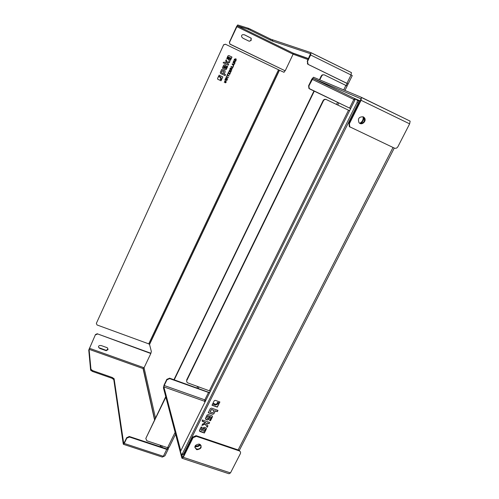 <?xml version="1.0" encoding="UTF-8"?>
<svg xmlns="http://www.w3.org/2000/svg" width="499" height="499" viewBox="0 0 499 499"><rect width="100%" height="100%" fill="white"/><g stroke="black" fill="none" stroke-linecap="round" stroke-linejoin="round"><path stroke-width="0.75" d="M346.088 85.472L347.185 83.52L308.151 64.415L307.509 61.477L310.621 54.99L311.014 52.669L270.739 39.172L270.315 40.07L272.448 41.043L272.872 40.145M307.509 61.477L307.478 63.891L308.151 64.415M307.203 61.365L310.509 53.724L272.448 41.043M168.506 447.84L168.325 448.95L166.735 449.374L129.515 437.043L129.428 436.531L166.61 448.857L167.408 448.645L167.545 447.665M129.428 436.531L126.715 437.629L123.908 443.355M168.069 449.462L164.919 455.849L162.306 457.078L123.609 444.372M311.058 52.694L351.39 72.586L351.078 74.906L346.936 83.327L348.127 83.982L347.042 85.953M310.621 54.99L352.269 75.586L348.146 83.944M311.145 52.8L351.452 72.617M346.936 83.327L308.457 64.533M292.95 53.062L293.1 54.198L285.203 70.821L229.796 43.999L229.54 42.321L237.312 25.811L292.95 53.062L308.532 58.595M285.203 70.821L230.214 44.311M279.477 70.253L284.018 72.299L284.979 70.721M89.084 349.319L90.961 369.297L90.612 370.058L88.753 350.049L95.49 334.511L89.084 349.319L143.045 368.555L144.061 367.763L150.829 353.523L151.353 351.483L149.55 344.46L148.727 343.861L97.049 324.968L96.344 323.364L223.564 44.954L225.436 44.236L279.315 70.166L149.444 344.291M150.742 353.186L97.286 333.8L95.49 334.511M150.829 353.523L97.286 333.8M126.715 437.629L126.796 438.141L129.515 437.043M126.796 438.141L124.251 443.455L123.272 444.141L113.778 379.62L114.134 378.866L112.387 377.525L112.038 378.279L113.778 379.62M112.038 378.279L92.34 371.399L92.689 370.638L90.961 369.297M92.689 370.638L112.387 377.525M114.134 378.866L123.683 443.28M98.883 347.678L106.231 350.373L107.99 349.019L108.04 349.356L106.281 350.716L100 348.502L98.883 347.678C98.147 346.568 98.478 345.844 99.887 345.495L101.334 345.601L107.335 347.753L108.04 349.356M90.612 370.058L92.34 371.399M270.315 40.07L249.955 30.083L250.373 29.173L248.695 28.387L237.705 24.95L236.563 26.553L229.372 42.253L230.045 44.236M249.207 41.255L243.032 38.255L241.865 37.144C241.204 35.76 241.61 34.918 243.082 34.624L244.597 34.849L251.222 38.211L251.116 40.525L249.207 41.255L250.928 40.456L251.034 38.142L244.36 34.755M248.265 28.212L247.847 29.117L249.955 30.083M247.847 29.117L237.312 25.811M165.868 397.104L145.808 438.453L146.843 440.792L167.57 447.678L169.161 447.254L175.598 434.18M250.373 29.173L270.739 39.172M224.226 82.248L225.866 81.668L225.099 82.784C226.016 82.834 226.334 82.354 226.047 81.349L224.45 81.967L225.111 80.957L224.257 82.26L225.111 80.957M217.751 79.241L217.539 78.536L218.462 76.522L220.614 77.545M220.546 73.453L220.277 72.573L221.718 69.442L224.862 70.933M223.758 67.839L224.407 68.145L223.571 67.303L224.594 65.999L225.086 66.673L224.407 68.145M224.357 68.114L224.906 66.149M225.386 69.804L226.272 69.461L227.644 66.486L226.983 66.174L225.941 68.444L225.024 68.438L226.016 66.286L225.885 65.5L224.619 64.851L223.733 65.194L222.573 67.714L222.704 68.5L225.386 69.804M222.81 68.581L222.523 67.689L223.683 65.163L224.562 64.826L225.648 65.338M225.03 68.432L225.885 68.413L226.983 66.174M226.933 66.142L227.644 66.486M223.153 62.793L228.236 65.201L228.685 64.228L227.588 63.71L227.332 62.961L229.44 62.581L229.927 61.527L227.033 62.076L226.234 59.737L225.716 60.866L226.459 63.173L224.194 62.101L223.103 62.762L224.145 62.069L226.459 63.173M226.403 63.142L225.716 60.866M225.667 60.841L226.234 59.737M227.02 62.044L229.927 61.527M227.588 63.704L228.685 64.228M220.839 79.185L221.625 79.553L222.841 76.915L219.142 75.181L218.712 76.129L221.02 77.264L220.839 79.185L221.169 78.337L220.857 77.139M219.142 75.181L218.712 76.129M219.092 75.149L222.841 76.915M230.307 68.962L230.557 68.413L231.106 68.288L230.881 69.23L230.307 68.962L230.825 69.199L231.137 68.681M231.081 68.65L231 68.207M231.424 68.301L232.484 68.413L231.424 68.394L231.268 67.958L230.313 68.251L229.833 69.143L230.257 68.22L231.118 67.845M231.131 69.342L231.885 69.71L231.124 69.349L231.349 68.862L232.484 68.413M229.889 69.174L231.729 70.047L231.885 69.71M233.557 61.221L234.923 61.876L232.977 62.469L234.823 63.348L234.973 63.024L233.601 62.375L235.547 61.776L233.7 60.897L233.501 61.196L233.7 60.897M233.651 60.872L235.547 61.776M233.607 62.369L234.973 63.024M233.145 62.113L232.977 62.469M233.089 62.082L234.861 61.845M225.099 82.784L225.866 81.668M224.469 81.979L225.953 81.281M228.124 73.727L228.604 72.692L229.646 74.551L230.376 72.979L229.565 73.989L228.523 72.13L228.124 73.727M228.523 72.13L227.843 73.596M229.534 73.921L230.095 72.848M230.045 72.81L230.376 72.979M228.579 72.735L229.384 74.426M230.987 66.785L231.087 66.417L232.709 67.19L231.143 66.448L230.987 66.785L232.833 67.658L233.164 66.211L232.709 67.19M232.653 67.159L233.164 66.211M233.108 66.18L233.438 66.342M226.346 76.852L226.446 76.484L228.342 77.382L226.496 76.515L226.346 76.852L228.186 77.719L228.342 77.382M226.827 75.804L227.494 74.214L227.825 74.376L226.827 75.804L227.388 75.324L228.947 76.06L229.103 75.723L227.544 74.987L227.825 74.376M227.544 74.981L229.103 75.723M228.879 71.357L229.746 70.072L228.879 71.357L230.719 72.23L231.368 70.821L230.6 71.756L230.058 71.507L230.245 70.409L229.796 71.382L229.315 71.151L229.796 70.103M229.315 71.145L229.796 71.382M229.746 71.351L230.245 70.409M230.189 70.378L230.507 70.534M230.064 71.5L230.6 71.756M230.544 71.725L231.093 70.69M231.037 70.658L231.368 70.821M233.176 64.833L233.432 64.284M233.495 64.29L233.22 64.876L232.553 64.196L233.495 64.29M233.669 65.849L232.11 64.203L232.278 63.841L234.518 64.003L232.334 63.872L232.166 64.228L233.669 65.849L233.426 65.088L234.518 64.003M224.862 80.058L224.968 79.684L226.552 80.002L225.311 78.948L225.467 78.605L227.114 78.923L225.523 78.636L225.361 78.979L226.602 80.033L225.024 79.721L224.862 80.058L226.939 80.42L227.101 80.071L225.86 79.01L227.457 79.291L227.619 78.948L226.016 77.557L225.86 77.9L227.114 78.923M227.064 78.892L225.86 77.9M234.53 59.799L235.946 59.337L235.852 60.423L234.53 59.799L235.796 60.398L235.659 59.144M234.112 60.011L235.958 60.89L236.195 59.082L234.48 59.206L234.056 59.98L234.43 59.181L235.79 58.788M217.589 78.568L217.845 79.304L221.051 80.801L221.437 79.965L220.252 79.41L220.814 78.2L220.577 77.526L218.512 76.559L217.539 78.536M220.259 79.403L221.437 79.965M229.652 57.728L230.812 57.853L229.621 59.531L229.128 58.857L229.652 57.728M229.272 59.362L230.083 59.3L230.756 57.828M226.777 58.558L227.943 55.888L228.829 55.545L231.985 57.061L228.879 55.576L227.993 55.913L226.777 58.558L227.444 58.876L228.268 57.092L229.166 57.092L228.236 59.113L228.355 59.88L229.659 60.541L230.538 60.198L231.985 57.061M228.498 59.986L228.18 59.088L229.11 57.067M221.631 72.81L223.296 73.603L221.593 72.779L221.512 72.33L222.192 70.858L223.795 71.613L223.296 73.603M223.246 73.571L223.802 71.613M221.718 69.442L220.327 72.605L220.639 73.509L225.086 75.599L225.536 74.632L224.188 73.995L225.161 71.881L225.018 71.051L221.768 69.473M224.188 73.989L225.536 74.632M344.952 90.438L347.117 86.034L324.288 74.856L323.084 74.819L322.011 75.455L319.74 79.859M324.219 74.838L322.298 74.869L321.375 75.736L321.568 76.091M314.264 91.155L174.245 379.82M145.808 438.453L165.743 396.636M173.945 379.714L313.958 91.005M319.429 79.728L321.25 75.96M95.534 334.841L97.324 334.124M96.344 323.364L223.564 44.954M225.361 44.205L223.402 44.885M312.131 79.266L353.847 99.451L349.562 108.09L309.23 88.554L308.912 85.928L312.979 78.324L354.745 98.546L353.847 99.451L354.858 99.931L355.163 99.189L354.745 98.546L360.203 100.91M181.723 454.676L182.416 454.907L183.513 454.177L182.372 453.803L357.047 102.482L357.509 100.299L355.088 98.827L360.153 101.016M349.562 108.09L350.572 108.57M209.412 392.975L208.513 392.451L204.833 399.861L205.731 400.385M180.757 450.815L163.878 386.912L164.196 385.509L204.833 399.861L204.559 401.258L205.401 401.215M164.196 385.509L166.947 379.814L169.629 378.61L208.513 392.451M350.641 108.607L309.885 89.047M169.803 378.666L169.672 378.192L209.655 392.644M312.979 78.324L360.896 98.74L360.609 100.099L348.963 123.484L349.325 126.584L350.055 127.12M169.672 378.192L166.816 379.346L164.071 385.028L163.429 387.835L181.91 458.219L183.283 457.321L193.051 437.698L196.406 436.332L196.057 435.652L192.863 437.068L183.108 456.66L182.422 457.109L181.779 454.695M196.406 436.332L239.202 450.859C240.487 451.439 240.861 452.393 240.343 453.71L230.482 472.921L228.991 473.757L182.478 458.406M196.213 435.702L238.959 450.217L239.202 450.859M196.687 449.643C193.805 446.68 194.654 444.815 199.226 444.041C202.376 446.917 201.615 448.807 196.943 449.718L196.687 449.643M361.457 97.367L410.134 121.138L409.635 123.846L397.903 146.706C396.998 148.141 395.819 148.602 394.366 148.103L349.755 126.815L349.4 123.715L361.064 100.293L361.426 97.349L313.503 77.239L311.806 79.129L308.6 85.778L308.912 88.404L309.567 88.897M363.047 116.754L363.815 117.384C365.237 121.344 363.865 123.303 359.698 123.272M183.513 454.177L358.226 103.05L358.687 100.867L357.365 100.131M363.278 116.847L364.27 117.602C367.252 120.739 361.775 126.041 359.018 122.698C357.577 118.606 358.999 116.654 363.278 116.847M240.312 451.714L238.959 450.217M194.828 447.547L196.749 449.075C199.519 449.237 200.966 448.058 201.097 445.532M359.916 101.49L358.7 100.904M217.832 410.321L217.265 411.457L215.325 410.777L213.94 413.546L212.618 414.114L208.314 412.611M214.14 410.496L211.744 409.492L211.033 409.791L210.135 411.918L212.462 412.729L213.173 412.424L214.14 410.496L211.813 409.679L211.102 409.978L210.135 411.918M206.405 428.254L204.297 432.814L199.369 430.88M201.97 427.25L200.904 429.839M205.07 428.897L204.278 428.348L203.586 428.653L202.875 430.543M219.753 401.926L219.267 402.899L217.558 402.294L216.759 403.903L215.817 404.29L212.961 403.286M215.817 404.29L212.892 403.423L214.221 400.759L215.262 400.335L219.891 401.976L219.335 403.086L217.633 402.481L216.828 404.09L215.817 404.29M218.924 403.579L217.252 406.928L212.056 405.101M209.499 422.422L209.006 423.732L207.428 423.189L206.386 423.614L207.94 425.872L207.253 427.244L205.164 424.119L201.914 425.441L202.644 423.975L205.806 422.628L202.02 420.906M207.84 425.734L207.185 427.044L205.101 423.919L202.051 425.16M208.938 423.539L207.366 422.996L206.386 423.614M210.99 417.058L210.085 416.478L208.682 419.285L207.441 419.821L205.37 418.867M212.431 416.178L210.41 420.607L209.599 420.326M209.262 416.359L208.301 416.029L207.578 416.341L206.854 417.782L207.572 418.586L208.301 418.287L209.262 416.359L208.239 415.835L207.509 416.147L206.804 418.043M214.009 413.74L212.649 414.295L208.239 412.754L210.291 408.637L211.539 408.113L217.976 410.371L217.333 411.644L215.393 410.964L213.94 413.546M204.378 428.554L203.648 428.847L202.925 430.306L203.18 430.93L204.128 431.255L205.083 429.346L204.309 428.354M203.099 427.805L204.291 427.287L205.937 427.855L206.393 428.959L204.365 433.013L199.906 431.492L199.444 430.388L201.147 426.969L202.107 427.3L200.954 429.608L201.209 430.219L201.789 430.419L203.099 427.805M217.932 403.229L219.067 403.629L217.321 407.122L211.988 405.244L212.611 403.99L215.618 405.051L217.389 404.309L217.932 403.229M205.806 422.628L202.55 421.505L202.326 419.94L209.636 422.472L209.006 423.732M210.41 420.607L209.524 420.47L211.008 417.501L210.753 416.877L210.154 416.671L208.75 419.478L207.509 420.015L205.906 419.459L205.451 418.349L207.097 415.049L208.333 414.526L211.963 415.786L212.418 416.914L210.472 420.8M349.525 110.678L326.109 99.463L349.593 110.716M326.109 99.463C324.843 99.02 323.832 99.413 323.078 100.648L323.414 100.81L186.732 380.612L186.757 381.91L187.649 382.852L210.316 391.154M323.414 100.81C324.163 99.575 325.173 99.182 326.446 99.625M184.493 452.213L185.204 452.45M180.788 450.803L180.463 451.464L181.274 454.527L182.372 453.803M200.548 444.765C199.02 446.412 197.161 447.029 194.972 446.611L194.859 446.586M195.04 446.031L197.76 445.85L200.093 444.409M363.584 117.146C363.877 119.928 362.792 122.03 360.34 123.453M359.76 123.297C362.361 121.856 363.472 119.679 363.104 116.772M323.078 100.648L186.67 379.932L186.826 380.406M347.192 83.501L348.127 83.982M168.325 448.95L167.277 448.9M166.735 449.374L163.329 456.298L124.251 443.455M338.796 102.925L337.754 105.046M198.901 386.881L198.178 388.353M351.39 72.586L350.934 72.43M308.064 59.574L293.1 54.198L236.744 26.609M279.477 70.247L149.55 344.46M89.383 348.252L144.061 367.763L155.445 417.869M161.782 445.75L162.15 447.378M143.045 368.555L154.528 419.759M160.241 445.239L160.609 446.867M105.944 350.304L105.994 350.647M99.956 348.159L100 348.502M99.563 347.94L99.607 348.277M167.57 447.678L175.118 432.346M196.986 387.929L197.71 386.451M336.532 104.459L337.574 102.339M343.692 89.907L345.919 85.385M107.722 349.593L107.772 349.936M148.727 343.861L278.511 69.785M394.279 148.06L239.345 450.385M204.896 402.231L204.559 401.258L163.878 386.912M192.863 437.068L193.051 437.698M183.283 457.321L230.482 472.921M349.4 123.715L348.963 123.484M182.409 457.065L182.746 457.178M357.047 102.482L358.226 103.05M409.635 123.846L361.064 100.293M238.142 449.936L393.025 147.467M209.412 390.63L348.514 110.198M355.294 99.232L180.463 451.464M166.816 379.346L166.947 379.814M308.912 85.928L308.6 85.778M293.144 53.268L308.476 58.72M248.271 29.291L248.695 28.387M272.442 39.97L272.024 40.868M160.846 446.948L160.485 445.32M154.671 419.459L143.225 368.512M97.037 333.731L97.074 334.062M106.281 350.716L106.231 350.373M128.998 436.438L129.085 436.943M90.868 370.514L91.217 369.753M113.523 379.178L113.878 378.423M204.952 402.119L204.665 401.29M196.25 436.282L196.057 435.652M349.325 126.584L349.755 126.815M361.638 97.573L410.134 121.138M196.943 449.718L196.749 449.075M364.27 117.602L363.815 117.384M357.509 100.299L358.687 100.867M169.498 378.136L169.629 378.61M308.912 88.404L309.23 88.554"/></g></svg>

